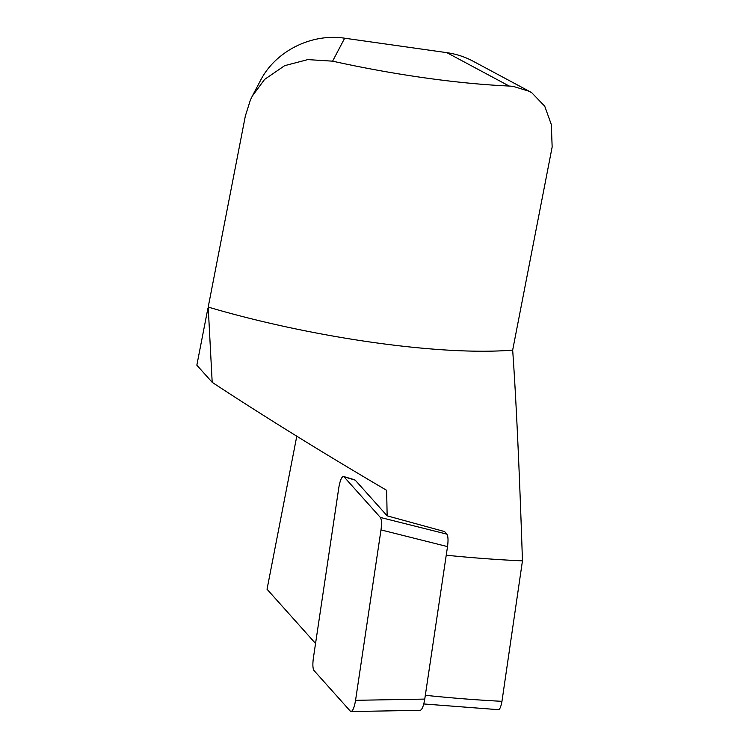 <?xml version="1.0" encoding="UTF-8"?>
<svg xmlns="http://www.w3.org/2000/svg" width="749" height="749" viewBox="0 0 749 749"><rect width="100%" height="100%" fill="white"/><g stroke="black" fill="none" stroke-linecap="round" stroke-linejoin="round"><path stroke-width="1.12" d="M315.554 643.485L267.037 589.229L296.782 436.208M425.32 695.306A439.607 86.893 11 0 0 501.961 701.317C500.772 707.646 499.424 710.333 497.907 709.378M501.961 701.317L522.456 560.851C519.413 469.408 516.145 399.151 512.672 350.092L552.153 146.991L551.32 124.54L544.729 106.208L531.771 92.754L529.356 91.341L513.112 86.35L509.198 86.041L446.891 52.664C456.178 54.003 464.886 56.83 472.993 61.156L528.7 90.985M522.456 560.851A415.012 82.034 -169 0 1 446.235 555.215M512.672 350.092A244.427 48.311 11 0 1 208.203 307.081L212.192 382.336C264.669 416.828 322.819 452.827 386.643 490.323L387.149 515.836L355.223 480.137L343.997 476.785L380.361 517.447C381.616 519.403 381.831 523.551 380.998 529.908L355.56 700.315C354.389 707.178 352.891 710.923 351.075 711.55M387.149 515.836L444.569 531.565L446.872 534.14C448.136 536.097 448.351 540.254 447.518 546.601L424.758 699.089C423.588 705.942 422.09 709.687 420.273 710.324M207.904 308.298L196.847 365.175L212.192 382.336M208.203 307.081L245.354 115.973L250.372 100.057L252.301 96.097L264.603 79.413L284.639 65.678L307.802 59.602L332.603 61.165A244.427 48.311 11 0 0 509.198 86.041M252.301 96.087L260.493 80.508C275.463 51.175 311.425 33.106 344.671 38.208L332.603 61.165M446.891 52.664L344.671 38.208M350.382 711.194L314.018 670.542C312.754 668.585 312.539 664.438 313.372 658.081L338.81 487.674C340.083 480.399 341.656 476.664 343.529 476.467M424.758 699.089L355.56 700.315M447.518 546.601L380.998 529.908M446.872 534.14L380.361 517.447M423.765 703.957L498.459 709.678M420.629 710.314L351.44 711.541M354.754 479.819L343.791 476.551"/></g></svg>
